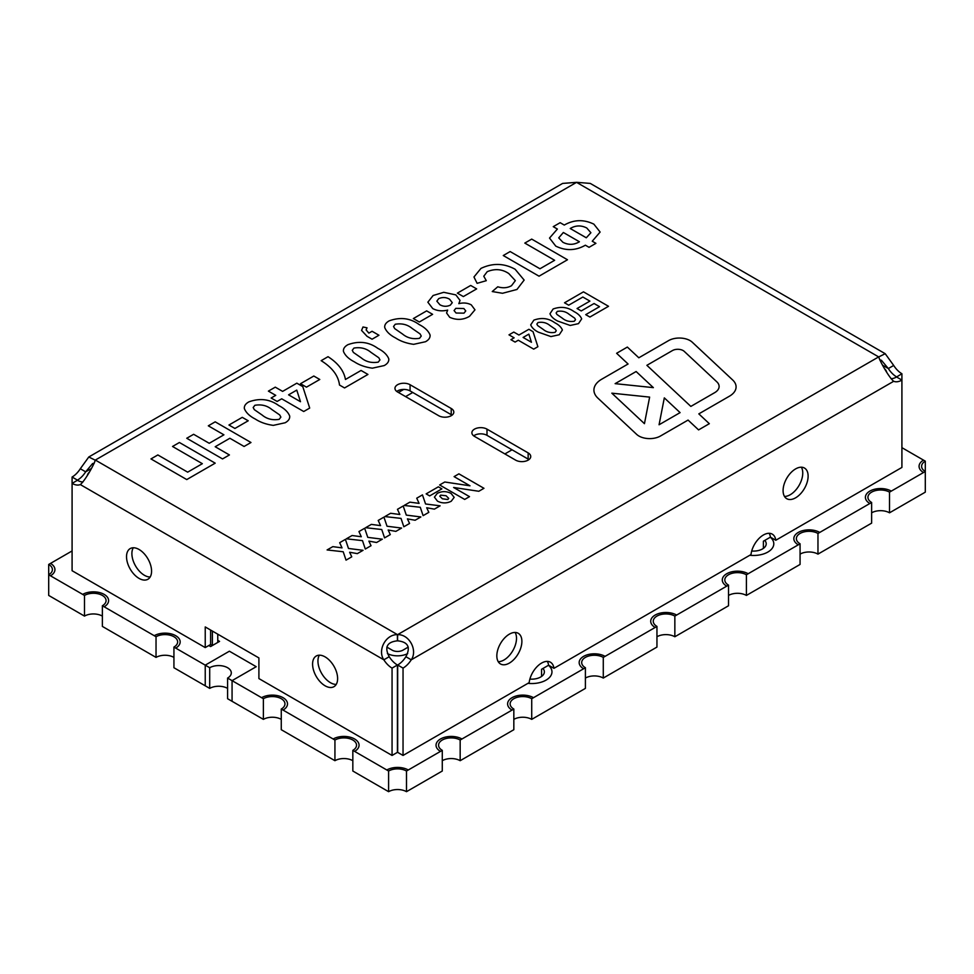 <?xml version="1.0" encoding="UTF-8"?>
<svg xmlns="http://www.w3.org/2000/svg" width="974" height="974" viewBox="0 0 974 974"><rect width="100%" height="100%" fill="white"/><g stroke="black" fill="none" stroke-linecap="round" stroke-linejoin="round"><path stroke-width="1.46" d="M638.944 436.048A15.182 8.766 0 0 0 660.409 436.048L688.07 420.074L698.577 429.899L709.328 423.69L698.821 413.877L729.416 396.211A22.767 13.149 0 0 0 736.088 386.909A22.767 13.149 0 0 0 732.691 380.006L692.246 342.191A15.182 8.766 0 0 0 668.59 340.608L638.822 357.787L627.353 347.073L616.615 353.282L628.072 363.996L601.701 379.227A26.566 15.341 0 0 0 593.921 390.063A26.566 15.341 0 0 0 597.89 398.123L636.753 434.465A15.182 8.766 0 0 0 638.944 436.048M325.097 656.89A17.715 10.227 60 0 1 336.663 672.486A17.715 10.227 60 0 1 333.948 686.682A17.715 10.227 60 0 1 316.246 676.455A17.715 10.227 60 0 1 316.246 656.013A17.715 10.227 60 0 1 325.097 656.89M336.225 684.418A17.715 10.227 60 0 1 321.615 673.363A17.715 10.227 60 0 1 319.338 655.185M139.038 549.47A17.715 10.227 60 0 1 150.617 565.078A17.715 10.227 60 0 1 147.902 579.262A17.715 10.227 60 0 1 130.187 569.035A17.715 10.227 60 0 1 130.187 548.593A17.715 10.227 60 0 1 139.038 549.47M150.166 576.998A17.715 10.227 60 0 1 135.556 565.943A17.715 10.227 60 0 1 133.292 547.765M509.365 663.087A17.715 10.227 -60 0 1 500.502 663.964A17.715 10.227 -60 0 1 500.502 643.51A17.715 10.227 -60 0 1 518.217 633.283A17.715 10.227 -60 0 1 520.932 647.479A17.715 10.227 -60 0 1 509.365 663.087M515.112 632.455A17.715 10.227 -60 0 1 503.996 659.982A17.715 10.227 -60 0 1 498.238 661.687M795.6 497.824A17.715 10.227 -60 0 1 786.749 498.7A17.715 10.227 -60 0 1 786.749 478.258A17.715 10.227 -60 0 1 804.451 468.031A17.715 10.227 -60 0 1 807.166 482.215A17.715 10.227 -60 0 1 795.6 497.824M801.359 467.203A17.715 10.227 -60 0 1 790.231 494.731A17.715 10.227 -60 0 1 784.472 496.436M80.306 468.738L85.663 471.83A17.702 10.227 -60 0 1 77.445 480.133L72.088 477.029A17.702 10.227 -60 0 0 80.306 468.738L88.792 456.989L95.282 460.203C93.638 465.669 84.495 481.375 80.306 484.565L383.841 659.812L389.21 656.72A17.702 10.227 60 0 0 397.429 665.011L392.059 668.103A17.702 10.227 60 0 1 383.841 659.812C377.255 650.389 385.692 634.281 397.404 634.646L397.672 640.831C408.094 641.939 410.833 647.235 405.89 656.72A17.702 10.227 -60 0 1 397.672 665.011L397.672 752.354L403.041 755.447L529.174 682.628A17.715 10.227 -60 0 1 537.611 666.106A17.715 10.227 -60 0 1 550.42 662.21A17.715 10.227 -60 0 1 553.962 668.322L751.003 554.559A17.715 10.227 -60 0 1 759.44 538.025A17.715 10.227 -60 0 1 772.248 534.129A17.715 10.227 -60 0 1 775.791 540.253L901.912 467.435L901.912 380.091L896.555 376.987A17.702 10.227 120 0 1 891.052 378.691M405.89 656.72L411.259 659.812L893.694 381.284C889.506 378.082 880.362 362.389 878.718 356.922L885.208 353.708L590.268 183.416L576.596 182.321L95.342 460.057L397.429 634.61L397.429 640.807L397.696 634.646C409.409 634.281 417.858 650.389 411.259 659.812A17.702 10.227 -60 0 1 403.041 668.103L403.041 755.447M186.752 438.263L193.631 434.294L209.227 443.292L223.91 434.818L208.314 425.821L215.193 421.839L250.975 442.5L244.084 446.469L229.864 438.263L215.193 446.737L229.414 454.943L222.535 458.924L186.752 438.263L193.631 434.294L209.227 443.292L223.91 434.818L208.314 425.821L215.193 421.839L250.975 442.5M244.377 408.654C244.024 405.988 245.533 403.723 248.906 401.848C259.936 397.891 269.895 399.145 278.783 405.586C284.359 408.423 287.987 411.88 289.668 415.971L289.668 415.971C290.021 418.625 288.511 420.902 285.138 422.765L273.28 425.37C266.206 424.384 260.216 422.278 255.31 419.051C249.721 416.215 246.081 412.757 244.377 408.654L244.291 407.692L244.377 408.654C244.024 405.988 245.533 403.723 248.906 401.848C259.936 397.891 269.895 399.145 278.783 405.586C284.359 408.423 287.987 411.88 289.668 415.959L289.668 415.959C290.021 418.637 288.511 420.902 285.138 422.777M300.516 383.707L313.811 376.025L319.776 379.47L306.469 387.153L300.516 383.707L313.811 376.025L319.776 379.47M343.469 351.456C343.104 348.789 344.613 346.513 347.986 344.65C359.016 340.693 368.976 341.935 377.863 348.388C383.439 351.212 387.068 354.67 388.748 358.761L388.833 359.71L388.748 358.761C389.101 361.427 387.591 363.692 384.231 365.567L372.36 368.172C365.287 367.186 359.296 365.08 354.39 361.853C348.802 359.016 345.161 355.547 343.469 351.456L343.384 350.494L343.469 351.456C343.104 348.777 344.613 346.513 347.986 344.65C359.016 340.693 368.976 341.935 377.863 348.388C383.439 351.212 387.068 354.67 388.748 358.761L388.748 358.761C389.101 361.427 387.591 363.704 384.231 365.567M384.754 327.617C384.389 324.951 385.899 322.686 389.271 320.811C400.302 316.854 410.261 318.108 419.149 324.549C424.725 327.386 428.353 330.843 430.033 334.922L430.118 335.884L430.033 334.922C430.386 337.588 428.877 339.865 425.504 341.728L413.646 344.333C406.572 343.347 400.582 341.241 395.675 338.015C390.087 335.178 386.447 331.708 384.754 327.617L384.657 326.655L384.754 327.617C384.389 324.951 385.899 322.674 389.271 320.811C400.302 316.854 410.261 318.096 419.149 324.549C424.725 327.386 428.353 330.843 430.033 334.922L430.033 334.922C430.386 337.588 428.877 339.865 425.504 341.728M449.708 317.305L446.579 312.995L447.663 310.097C442.111 311.424 437.143 310.925 432.748 308.575L427.854 302.196L433.113 295.499L443.754 292.31L455.844 294.891L460.032 300.394L458.827 303.644C463.441 302.5 467.581 302.902 471.27 304.85L474.971 309.829L469.541 316.307C463.234 320.008 456.623 320.336 449.708 317.305L446.579 312.995L447.663 310.097C442.111 311.424 437.143 310.925 432.748 308.563L427.854 302.196L433.113 295.499L443.754 292.31L455.844 294.891L460.032 300.394L458.827 303.644C463.441 302.5 467.581 302.914 471.27 304.85L474.971 309.829L469.541 316.307M487.219 271.673L483.774 276.239L486.294 280.682L477.114 283.337L473.961 276.993L480.973 268.398C492.625 262.87 504.008 263.15 515.112 269.25L524.146 280.074L516.975 289.461L502.511 293.284L492.247 291.543L497.763 286.782C502.754 288.353 507.332 288.012 511.484 285.735L515.343 280.646L508.757 273.524C502.134 269.092 494.962 268.471 487.219 271.673L483.774 276.251L486.294 280.682M555.764 246.118L549.519 238.07L557.384 229.048L553.256 226.662L560.147 222.693L564.275 225.067C573.881 219.552 583.755 219.247 593.872 224.154L600.118 232.055L592.253 241.223L595.918 243.342L589.039 247.323L585.374 245.205C575.744 250.72 565.882 251.024 555.764 246.118L549.519 238.07L557.384 229.048L553.256 226.662L560.147 222.693L564.275 225.067C573.881 219.552 583.755 219.247 593.872 224.154L600.118 232.055L592.253 241.223L595.918 243.342M530.708 324.878L533.874 320.117C541.593 317.341 548.557 318.218 554.778 322.735C558.686 324.719 561.219 327.142 562.4 329.991L559.234 334.764L550.931 336.578L538.354 332.158C534.434 330.174 531.889 327.751 530.708 324.878L533.874 320.117C541.593 317.341 548.557 318.218 554.778 322.735C558.686 324.719 561.219 327.13 562.4 329.991L559.234 334.764M564.53 302.78L583.475 291.847L608.519 306.299L589.903 317.049L585.727 314.651L599.534 306.676L594.079 303.523L581.235 310.937L577.058 308.527L589.903 301.112L582.842 297.033L568.706 305.191L564.53 302.78L583.475 291.847L608.519 306.299M346.354 538.829L352.089 535.517L361.293 536.747L358.943 531.561L364.666 528.261L367.758 537.356L382.319 539.194L376.597 542.494L368.903 541.13L371.033 545.708L365.299 549.019L362.486 540.631L346.354 538.817L352.089 535.517L361.293 536.747L358.943 531.561L364.666 528.261L367.758 537.356L382.319 539.194M384.888 516.573L390.611 513.274L399.827 514.503L397.465 509.317L403.199 506.005L406.292 515.1L420.853 516.951L415.131 520.25L407.424 518.886L409.567 523.464L403.833 526.776L401.02 518.387L384.888 516.573L390.611 513.274L399.827 514.503L397.465 509.317L403.199 506.005L406.292 515.112L420.853 516.951M426.149 493.867L438.349 486.83L441.892 488.863L429.68 495.9L426.149 493.867L438.349 486.817L441.892 488.863M439.639 484.967L444.777 482.008L469.979 485.807L454.091 476.627L458.9 473.851L483.956 488.303L478.818 491.273L453.616 487.475L469.505 496.643L464.683 499.431L439.639 484.967L444.777 481.996L469.979 485.795L454.091 476.627L458.9 473.839L483.956 488.303M474.472 436.364L515.623 460.13A8.851 5.114 0 0 0 525.278 461.238A8.851 5.114 0 0 0 530.745 456.514A8.851 5.114 0 0 0 528.152 452.898L487 429.144A8.851 5.114 0 0 0 477.345 428.036A8.851 5.114 0 0 0 471.879 432.76A8.851 5.114 0 0 0 474.472 436.364M451.218 408.483L410.078 384.73A8.851 5.114 0 0 0 400.424 383.622A8.851 5.114 0 0 0 394.957 388.346A8.851 5.114 0 0 0 397.55 391.962L438.702 415.715A8.851 5.114 0 0 0 448.344 416.823A8.851 5.114 0 0 0 453.811 412.099A8.851 5.114 0 0 0 451.218 408.483L451.218 414.681L410.078 390.927A8.851 5.114 0 0 0 396.771 391.438M437.46 501.135L434.416 497.13L437.277 493.38C441.867 491.066 446.457 491.079 451.059 493.416L454.176 497.349L451.218 501.269C446.603 503.497 442.013 503.448 437.46 501.135L434.416 497.13L437.277 493.38C441.867 491.066 446.457 491.079 451.059 493.416L454.176 497.349L451.218 501.269M404.161 505.457L409.884 502.146L419.088 503.375L416.738 498.189L422.46 494.889L425.565 503.984L440.126 505.823L434.392 509.134L426.697 507.758L428.828 512.348L423.106 515.648L420.281 507.271L404.161 505.457L409.884 502.146L419.088 503.375L416.738 498.189L422.46 494.889L425.565 503.984L440.126 505.823M365.627 527.701L371.35 524.402L380.566 525.619L378.204 520.445L383.926 517.133L387.031 526.228L401.592 528.066L395.87 531.378L388.163 530.014L390.294 534.592L384.572 537.892L381.747 529.515L365.627 527.701L371.35 524.389L380.566 525.619L378.204 520.433L383.926 517.133L387.031 526.228L401.592 528.066M327.094 549.945L332.816 546.645L342.032 547.875L339.67 542.688L345.393 539.377L348.497 548.472L363.058 550.31L357.336 553.622L349.629 552.258L351.76 556.836L346.038 560.135L343.213 551.759L327.094 549.945L332.816 546.645L342.032 547.863L339.67 542.688L345.393 539.377L348.497 548.472L363.058 550.322M549.969 313.762L553.135 308.989C560.854 306.226 567.83 307.102 574.051 311.607C577.947 313.591 580.492 316.014 581.673 318.875L578.507 323.636L570.204 325.462L557.615 321.03C553.707 319.046 551.15 316.623 549.969 313.75L553.135 308.989C560.854 306.226 567.83 307.09 574.051 311.607C577.947 313.591 580.492 316.014 581.673 318.875L578.507 323.636M510.912 339.67L514.126 337.82L508.988 334.849L513.797 332.073L518.935 335.032L528.894 329.285L533.046 331.696L537.892 346.707L533.703 349.13L518.29 340.23L515.088 342.081L510.912 339.67L514.126 337.82L508.988 334.849L513.797 332.073L518.935 335.044L528.894 329.285L533.046 331.696L537.892 346.72M503.266 255.529L510.145 251.56L539.961 268.775L554.632 260.302L524.816 243.086L531.707 239.105L567.477 259.766L539.036 276.19L503.266 255.529L510.145 251.56L539.961 268.763L554.632 260.289L524.816 243.074L531.707 239.105L567.477 259.766M457.39 293.137L470.698 285.455L476.651 288.901L463.356 296.571L457.39 293.137L470.698 285.455L476.651 288.901M413.353 318.559L426.661 310.876L432.614 314.322L419.319 322.004L413.353 318.559L426.661 310.876L432.614 314.322M367.064 336.334L361.573 330.417L362.998 326.972L367.028 327.824L366.114 329.918L368.854 333.12L372.068 331.27L378.947 335.239L372.068 339.22L367.064 336.322L361.573 330.417L362.998 326.972L367.028 327.824L366.114 329.918L368.854 333.12L372.068 331.27L378.947 335.239M321.152 360.672L328.031 356.691C338.112 363.192 343.919 370.777 345.453 379.47L361.062 370.461L367.941 374.442L344.553 387.944L339.5 385.034C338.38 375.672 332.256 367.551 321.152 360.672L328.031 356.691C338.112 363.18 343.919 370.777 345.453 379.47L361.062 370.461L367.941 374.442M271.149 398.013L275.739 395.359L268.398 391.122L275.277 387.153L282.618 391.39L296.839 383.172L302.78 386.605L309.695 408.069L303.718 411.515L281.705 398.804L277.115 401.446L271.149 398.013L275.739 395.359L268.398 391.122L275.277 387.153L282.618 391.39L296.839 383.172M228.951 425.017L242.258 417.347L248.212 420.78L234.917 428.463L228.951 425.017L242.258 417.347L248.212 420.792M150.97 458.924L157.849 454.955L187.665 472.159L202.349 463.685L172.532 446.469L179.411 442.5L215.193 463.161L186.752 479.573L150.97 458.924L157.849 454.943L187.665 472.159L202.349 463.685L172.532 446.469L179.411 442.5L215.193 463.161M547.315 661.383A17.715 10.227 -60 0 1 548.593 665.218L553.962 668.322M769.156 533.302A17.715 10.227 -60 0 1 770.422 537.149L775.791 540.253M210.603 630.032L210.603 644.496L205.234 647.588L205.234 626.939L258.901 657.925L258.901 678.574L392.059 755.447L397.429 752.354L397.429 665.011M528.931 459.606A8.851 5.114 0 0 0 528.152 459.095L487 435.341A8.851 5.114 0 0 0 473.693 435.853M451.997 415.192A8.851 5.114 0 0 0 451.218 414.681M403.041 668.103L397.672 665.011M893.694 381.284A17.702 10.227 120 0 0 901.912 380.091L901.912 373.748L896.555 376.987M879.741 359.893L881.409 360.27L888.337 368.549A17.702 10.227 -120 0 0 896.555 376.841M885.208 353.708L893.694 365.445A17.702 10.227 -120 0 0 901.912 373.748M77.445 480.133L77.445 480.279A17.702 10.227 60 0 0 82.948 481.984M72.088 477.029L72.088 570.715L205.234 647.588M91.41 468.518L85.663 471.83L92.591 463.563L94.259 463.186M576.328 182.357L562.631 183.416L88.792 456.989M389.21 656.72C384.267 647.235 387.007 641.939 397.429 640.831L397.404 634.646M392.059 668.103L392.059 755.447M80.306 484.565A17.702 10.227 60 0 1 72.088 483.372L77.445 480.279M893.694 365.445L888.337 368.549L882.59 365.226M576.571 182.357L878.658 356.91L397.672 634.61M478.818 491.273L453.616 487.475L469.505 496.655M440.65 495.133L439.81 496.241L442.391 498.785L447.833 499.516L448.71 498.384L446.092 495.742L440.65 495.133L439.81 496.241L442.391 498.798L447.833 499.516L448.71 498.384L446.092 495.742M434.392 509.134L426.697 507.758L428.828 512.348M415.131 520.25L407.424 518.886L409.567 523.464M395.87 531.378L388.163 530.014L390.294 534.592M376.597 542.506L368.903 541.13L371.033 545.72M357.336 553.622L349.629 552.258L351.76 556.836M585.727 314.651L599.534 306.676L594.079 303.523M577.058 308.527L589.903 301.112L582.842 297.033M557.311 311.4L556.13 312.971L556.933 314.456L562.436 318.255C565.724 321.018 569.693 322.004 574.331 321.225L575.512 319.667L574.709 318.169L569.181 314.358C565.894 311.607 561.937 310.621 557.311 311.4L556.13 312.971L556.933 314.456L562.436 318.255C565.724 321.006 569.693 322.004 574.331 321.225L575.512 319.667L574.709 318.169M538.038 322.528L536.857 324.086L537.672 325.584L543.175 329.382C546.463 332.134 550.432 333.12 555.058 332.353L556.251 330.795L555.436 329.297L549.908 325.486C546.621 322.735 542.664 321.749 538.038 322.528L536.857 324.086L537.672 325.584L543.175 329.382C546.463 332.134 550.432 333.12 555.058 332.353L556.251 330.783L555.436 329.297M528.845 334.143L523.111 337.454L531.451 342.264L528.845 334.143L523.111 337.442L531.451 342.264L528.845 334.143M586.287 237.79L590.901 232.737L586.774 228.001C581.113 225.116 575.597 225.298 570.228 228.513L586.287 237.79L590.901 232.737L586.774 228.001C581.113 225.116 575.597 225.286 570.228 228.513L586.287 237.778M562.899 242.282C568.548 245.156 574.051 244.985 579.408 241.759L563.349 232.494L558.723 237.875L562.899 242.282C568.548 245.156 574.051 244.973 579.408 241.759L563.349 232.482L558.723 237.875L562.899 242.282M473.961 276.993L480.973 268.398C492.625 262.87 504.008 263.15 515.112 269.25L524.146 280.074L516.975 289.461M492.247 291.543L497.763 286.782C502.754 288.353 507.332 288.012 511.484 285.735L515.343 280.646L508.757 273.524M438.726 298.616L436.839 301.161L439.907 304.752C443.243 306.627 446.713 306.773 450.292 305.179L452.277 302.683L449.623 299.249C446.177 297.204 442.549 296.997 438.726 298.616L436.839 301.161L439.907 304.765C443.243 306.627 446.713 306.773 450.292 305.179L452.277 302.671L449.623 299.237M455.808 308.344L454.067 310.572L456.076 313.031L464.001 313.153L465.755 310.925L463.843 308.514L455.808 308.344L454.067 310.572L456.076 313.031L464.001 313.153L465.755 310.925L463.843 308.514M395.237 324.257L393.545 326.485L394.701 328.615L402.554 334.045C407.266 337.978 412.927 339.402 419.551 338.295L421.243 336.054L420.086 333.924L412.197 328.482C407.497 324.549 401.836 323.137 395.237 324.257L393.545 326.485L394.701 328.615L402.554 334.045C407.266 337.978 412.927 339.39 419.551 338.282L421.243 336.054L420.086 333.924M353.952 348.083L352.259 350.323L353.416 352.454L361.281 357.884C365.981 361.817 371.642 363.229 378.265 362.121L379.957 359.893L378.801 357.762L370.911 352.32C366.212 348.388 360.55 346.975 353.952 348.083L352.259 350.323L353.416 352.454L361.281 357.872C365.981 361.817 371.642 363.229 378.265 362.121L379.957 359.893L378.801 357.762M296.839 383.184L302.78 386.605L309.695 408.069M296.766 390.111L288.584 394.835L300.491 401.714L296.766 390.111L288.584 394.835L300.491 401.702L296.766 390.099M254.336 409.664L262.189 415.082C266.9 419.027 272.562 420.439 279.185 419.331L280.877 417.103L279.721 414.961L271.831 409.518C267.132 405.586 261.47 404.173 254.871 405.294L253.179 407.534L254.336 409.664L262.189 415.082C266.9 419.015 272.562 420.439 279.185 419.331L280.877 417.091L279.721 414.961M254.871 405.294L253.179 407.522L254.336 409.652M229.864 438.263L215.193 446.737L229.414 454.955M736.088 386.909A22.767 13.149 0 0 0 732.691 380.006L692.246 342.203A15.182 8.766 0 0 0 668.59 340.608L638.822 357.787L627.353 347.073L616.615 353.282L628.072 363.996L601.701 379.227A26.566 15.341 0 0 0 593.921 390.063M709.328 423.69L698.821 413.877L729.416 396.211M672.413 350.579L646.882 365.323L690.846 406.414L714.673 392.656A15.182 8.766 0 0 0 719.116 386.471A15.182 8.766 0 0 0 716.852 381.857L684.235 351.371A7.585 4.383 0 0 0 672.413 350.579L646.882 365.323L690.846 406.414L714.673 392.668A15.182 8.766 0 0 0 719.116 386.459A15.182 8.766 0 0 0 716.852 381.857M659.069 424.761L680.096 412.623L664.317 397.879L659.069 424.761L680.096 412.623L664.317 397.879L659.069 424.761M653.359 387.64L636.132 371.532L615.13 383.646L653.359 387.64L636.132 371.52L615.13 383.646L653.359 387.628M649.634 397.112L611.83 393.179L644.447 423.666L649.634 397.112L611.83 393.167L644.447 423.666L649.634 397.112M175.722 635.705A15.182 8.766 0 0 0 154.245 635.705L154.245 635.718A15.182 8.766 0 0 1 175.722 635.718A15.182 8.766 0 0 1 180.166 641.915A15.182 8.766 0 0 0 175.722 635.705M104.157 594.396A15.182 8.766 0 0 0 82.693 594.396L82.693 594.396A15.182 8.766 0 0 1 104.157 594.396A15.182 8.766 0 0 1 108.601 600.593A15.182 8.766 0 0 0 104.157 594.396M232.092 701.304L241.016 706.467L232.068 701.304L232.068 680.643L227.599 678.062L227.599 698.723L232.068 701.304L232.068 680.643L261.592 697.688A15.182 8.766 180 0 1 283.057 697.688A15.182 8.766 180 0 1 287.5 703.885A15.182 8.766 180 0 1 283.057 710.083L333.145 738.998A15.182 8.766 180 0 1 354.621 738.998A15.182 8.766 180 0 1 359.065 745.195A15.182 8.766 180 0 1 354.621 751.392L386.812 769.984A15.182 8.766 180 0 1 408.289 769.984L442.281 750.357L442.281 771.018L436.912 774.123L406.499 791.679L406.499 771.018A12.65 7.305 180 0 0 388.602 771.018L388.602 791.679L358.188 774.123L352.832 771.018L352.832 750.357L354.621 751.392A15.182 8.766 180 0 0 359.065 745.195L359.065 745.195A15.182 8.766 180 0 0 354.621 738.998A15.182 8.766 180 0 0 333.145 738.998L334.934 740.033A12.65 7.305 180 0 1 348.729 738.45A12.65 7.305 180 0 1 356.533 745.195A12.65 7.305 180 0 1 352.832 750.357M281.267 709.048A12.65 7.305 180 0 0 284.968 703.885A12.65 7.305 180 0 0 277.164 697.128A12.65 7.305 180 0 0 263.382 698.711L261.592 697.688A15.182 8.766 180 0 1 283.057 697.688A15.182 8.766 180 0 1 287.5 703.885A15.182 8.766 180 0 1 283.057 710.083L281.267 709.048L281.267 729.709L334.934 760.694A12.65 7.305 180 0 1 352.832 760.694M751.709 551.016A12.65 7.305 0 0 0 766.209 543.784A12.65 7.305 0 0 0 764.773 540.412L770.3 537.222A20.235 11.688 0 0 1 773.794 543.784L773.794 543.784A20.235 11.688 0 0 1 749.773 555.265A20.235 11.688 0 0 0 773.794 543.784A20.235 11.688 0 0 0 770.3 537.222L770.422 537.149M529.88 679.085A12.65 7.305 0 0 0 544.369 671.865A12.65 7.305 0 0 0 542.944 668.481L548.472 665.291A20.235 11.688 0 0 1 551.966 671.865L551.966 671.865A20.235 11.688 0 0 1 527.945 683.346A20.235 11.688 0 0 0 551.966 671.865A20.235 11.688 0 0 0 548.459 665.291L548.593 665.218M173.932 647.077L205.234 665.145L205.234 685.806L173.932 667.738L173.932 647.077A12.65 7.305 0 0 0 177.633 641.903A12.65 7.305 0 0 0 169.829 635.158A12.65 7.305 0 0 0 156.035 636.74L156.035 657.401A12.65 7.305 180 0 1 173.932 657.401M156.035 657.401L102.367 626.416L102.367 605.755A12.65 7.305 0 0 0 106.069 600.593A12.65 7.305 0 0 0 98.264 593.848A12.65 7.305 0 0 0 84.482 595.431L84.482 616.092A12.65 7.305 180 0 1 102.367 616.092M334.934 740.033L334.934 760.694M263.382 698.711L263.382 719.372A12.65 7.305 180 0 1 281.267 719.372M227.599 698.723L227.599 678.062A12.65 7.305 0 0 0 231.301 672.888A12.65 7.305 0 0 0 223.496 666.143A12.65 7.305 0 0 0 209.702 667.726L205.234 665.145L205.234 685.806L209.702 688.387A12.65 7.305 180 0 1 227.599 688.387M217.762 634.159L217.762 642.426L219.552 641.391L217.762 640.356L219.552 641.391L210.603 646.553L208.813 645.531L210.603 646.553L212.393 645.519L212.393 631.067M412.757 392.473L405.598 396.601L412.757 392.473M403.723 389.43L398.439 392.473M72.088 550.943L48.7 564.445L48.7 574.77A12.65 7.305 0 0 0 52.401 569.607A12.65 7.305 0 0 0 48.7 564.445M84.482 616.092L48.7 595.431L48.7 574.77L50.49 575.804A15.182 8.766 0 0 0 54.934 569.607A15.182 8.766 0 0 0 50.49 563.41A15.182 8.766 0 0 1 54.934 569.607L54.934 569.607A15.182 8.766 0 0 1 50.49 575.804L84.482 595.431M102.367 605.755L104.157 606.79A15.182 8.766 0 0 0 108.601 600.593L108.601 600.593A15.182 8.766 0 0 1 104.157 606.79L156.035 636.74M175.722 648.112A15.182 8.766 0 0 0 180.166 641.915L180.166 641.915A15.182 8.766 0 0 1 175.722 648.1M229.389 651.204L205.234 665.145L229.389 651.204L256.223 666.703L229.389 651.204M232.068 680.643L256.223 666.703L232.068 680.643M442.281 750.357A12.65 7.305 0 0 1 438.568 745.195A12.65 7.305 0 0 1 446.384 738.45A12.65 7.305 0 0 1 460.166 740.033L461.956 738.998A15.182 8.766 0 0 0 445.41 737.099A15.182 8.766 0 0 0 436.035 745.195A15.182 8.766 0 0 0 440.492 751.392L440.492 751.392A15.182 8.766 0 0 1 436.035 745.195L436.035 745.195A15.182 8.766 0 0 1 445.41 737.099A15.182 8.766 0 0 1 461.956 738.998L513.834 709.048L513.834 729.709L460.166 760.694A12.65 7.305 0 0 0 442.281 760.694M513.834 709.048A12.65 7.305 0 0 1 510.132 703.885A12.65 7.305 0 0 1 517.937 697.128A12.65 7.305 0 0 1 531.719 698.711L533.509 697.688A15.182 8.766 0 0 0 516.975 695.789A15.182 8.766 0 0 0 507.6 703.885A15.182 8.766 0 0 0 512.044 710.083L512.044 710.083A15.182 8.766 0 0 1 507.6 703.885L507.6 703.885A15.182 8.766 0 0 1 516.975 695.777A15.182 8.766 0 0 1 533.509 697.688L585.398 667.726L585.398 688.387L531.719 719.372A12.65 7.305 0 0 0 513.834 719.372M585.398 667.726A12.65 7.305 0 0 1 581.685 662.564A12.65 7.305 0 0 1 589.501 655.819A12.65 7.305 0 0 1 603.283 657.401L605.073 656.366A15.182 8.766 0 0 0 588.527 654.467A15.182 8.766 0 0 0 579.165 662.564A15.182 8.766 0 0 0 583.609 668.761L583.609 668.761A15.182 8.766 0 0 1 579.165 662.564L579.165 662.564A15.182 8.766 0 0 1 588.527 654.467A15.182 8.766 0 0 1 605.073 656.366L656.951 626.416L656.951 647.077L603.283 678.062A12.65 7.305 0 0 0 585.398 678.062M656.951 626.416A12.65 7.305 0 0 1 653.25 621.254A12.65 7.305 0 0 1 661.054 614.509A12.65 7.305 0 0 1 674.848 616.092L676.638 615.057A15.182 8.766 0 0 0 660.092 613.157A15.182 8.766 0 0 0 650.717 621.254A15.182 8.766 0 0 0 655.161 627.451L655.161 627.451A15.182 8.766 0 0 1 650.717 621.254L650.717 621.254A15.182 8.766 0 0 1 660.092 613.157A15.182 8.766 0 0 1 676.638 615.057L726.726 586.141A15.182 8.766 0 0 1 722.282 579.944A15.182 8.766 0 0 0 726.726 586.129L728.515 585.106L728.515 605.767L674.848 636.753A12.65 7.305 0 0 0 656.951 636.753M728.515 585.106A12.65 7.305 0 0 1 724.802 579.932A12.65 7.305 0 0 1 732.618 573.187A12.65 7.305 0 0 1 746.401 574.77L748.19 573.747A15.182 8.766 0 0 0 731.644 571.848A15.182 8.766 0 0 0 722.282 579.944L722.282 579.944A15.182 8.766 0 0 1 731.644 571.835A15.182 8.766 0 0 1 748.19 573.735L800.068 543.784L800.068 564.445L746.401 595.431A12.65 7.305 0 0 0 728.515 595.431M800.068 543.784A12.65 7.305 0 0 1 796.367 538.622A12.65 7.305 0 0 1 804.171 531.877A12.65 7.305 0 0 1 817.965 533.46L819.755 532.425A15.182 8.766 0 0 0 803.209 530.526A15.182 8.766 0 0 0 793.834 538.622A15.182 8.766 0 0 0 798.278 544.819L798.278 544.819A15.182 8.766 0 0 1 793.834 538.622L793.834 538.622A15.182 8.766 0 0 1 803.209 530.526A15.182 8.766 0 0 1 819.755 532.425L871.633 502.474L871.633 523.135L817.965 554.121A12.65 7.305 0 0 0 800.068 554.121M871.633 502.474A12.65 7.305 0 0 1 867.931 497.312A12.65 7.305 0 0 1 875.736 490.555A12.65 7.305 0 0 1 889.518 492.138L891.307 491.115A15.182 8.766 0 0 0 874.762 489.216A15.182 8.766 0 0 0 865.399 497.312A15.182 8.766 0 0 0 869.843 503.509L869.843 503.509A15.182 8.766 0 0 1 865.399 497.312L865.399 497.312A15.182 8.766 0 0 1 874.762 489.216A15.182 8.766 0 0 1 891.307 491.115L925.3 471.489L925.3 492.15L889.518 512.811A12.65 7.305 0 0 0 871.633 512.811M925.3 461.152L925.3 471.489A12.65 7.305 0 0 1 921.599 466.327A12.65 7.305 0 0 1 925.3 461.152L923.51 460.13A15.182 8.766 0 0 0 919.066 466.327A15.182 8.766 0 0 0 923.51 472.524L923.51 472.524A15.182 8.766 0 0 1 919.066 466.327L919.066 466.327A15.182 8.766 0 0 1 923.51 460.13L901.912 447.663M512.044 449.793L504.885 453.933L512.044 449.793M232.092 701.317L263.382 719.372M388.602 771.018L386.812 769.984A15.182 8.766 180 0 1 408.289 769.984L406.499 771.018M388.602 791.679A12.65 7.305 180 0 1 406.499 791.679M460.166 740.033L460.166 760.694M531.719 698.711L531.719 719.372M603.283 657.401L603.283 678.062M674.848 616.092L674.848 636.753M746.401 574.77L746.401 595.431M817.965 533.46L817.965 554.121M889.518 492.138L889.518 512.811M209.702 688.387L209.702 667.726L209.702 688.387M202.008 683.943L203.615 684.868M210.603 644.496L212.393 645.519M541.568 676.455L541.568 669.284L542.944 668.481M763.397 548.374L763.397 541.203L764.773 540.412M408.252 647.089L402.919 650.169A7.585 4.383 -0 0 1 392.181 650.169L386.848 647.089M886.632 372.007A15.182 8.766 -0 0 0 884.842 369.049M387.396 653.591A15.182 8.766 -0 0 0 407.704 653.578M89.158 472.329A15.182 8.766 -0 0 0 87.368 475.3M410.078 390.927L410.078 384.73M487 435.341L487 429.144M528.152 459.095L528.152 452.898M397.429 634.61L397.429 640.807"/></g></svg>
